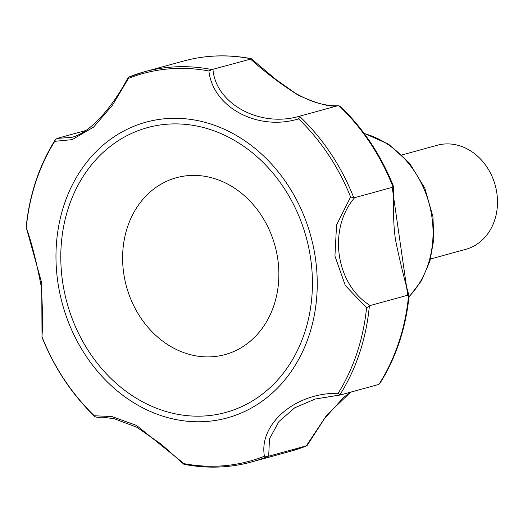 <?xml version="1.0" encoding="UTF-8"?>
<svg xmlns="http://www.w3.org/2000/svg" width="523" height="523" viewBox="0 0 523 523"><rect width="100%" height="100%" fill="white"/><g stroke="black" fill="none" stroke-linecap="round" stroke-linejoin="round"><path stroke-width="0.78" d="M350.809 392.106L343.631 397.382L324.75 418.23L306.968 445.727L306.288 445.877L326.718 415.151L350.639 392.152M339.872 395.002L315.219 399.023L294.724 407.796L278.962 421.525L269.469 438.862L268.698 456.2L306.288 445.877M268.698 456.2L264.429 456.239C258.532 424.146 295.39 392.498 338.146 393.309L339.787 394.97L340.434 394.957L378.031 384.634L379.999 383.189C396.088 357.477 405.783 328.392 409.097 295.94L409.091 295.828C404.371 279.557 399.84 260.925 395.512 239.939C392.008 215.77 394.499 195.811 393.25 185.9L393.185 185.639C380.783 154.808 363.178 128.39 340.362 106.385L337.832 105.692C330.451 107.28 317.35 103.822 298.528 95.323C281.649 84.765 265.658 72.69 250.55 59.092L251.164 58.798L251.171 59.21L251.164 58.798A202.316 169.87 74.6 0 0 183.691 61.014L144.446 71.788A202.316 169.87 74.6 0 1 211.965 69.579L250.55 59.092M184.05 464.195L184.004 463.64L184.05 464.195M97.317 417.334L94.977 416.694L94.323 415.752L111.994 416.57L136.503 425.408L184.004 463.64A201.028 168.792 74.6 0 0 264.429 456.239M212.959 69.409C215.77 104.136 260.447 128.161 300.241 116.014L299.646 116.394A202.316 169.87 74.6 0 1 353.751 197.661L354.614 197.694C327.718 228.865 335.531 284.205 370.153 305.537L407.75 295.214L408.6 295.279L408.966 296.234M354.614 197.694L392.211 187.371L392.976 186.842L392.982 185.319M183.691 61.014C205.702 55.033 228.231 54.255 251.269 58.694L275.713 79.319L295.155 93.074C306.413 99.488 316.67 103.423 325.934 104.881C331.909 105.757 335.995 106.006 338.178 105.626L300.241 116.014M370.153 305.537L366.564 307.799L345.317 285.538L334.936 256.048L336.557 224.936L350.6 196.981L353.751 197.661M369.362 306.001A202.316 169.87 74.6 0 1 339.787 394.97L340.434 394.957M299.646 116.394L298.594 118.871C257.944 131.417 212.874 107.516 208.912 70.984L211.965 69.579M128.292 77.28A202.316 169.87 74.6 0 1 144.446 71.788L128.246 77.293L128.488 78.385L112.471 105.188L93.565 127.141L72.161 139.634L54.771 141.315L55.314 139.726C39.173 165.49 29.458 194.641 26.15 227.178L41.729 283.008L42.023 337.237C54.444 368.159 72.096 394.643 94.977 416.694M407.75 295.214L392.211 187.371M310.655 258.597A147.689 124.003 -105.4 0 0 106.404 149.539A147.689 124.003 -105.4 0 0 142.772 401.912A147.689 124.003 -105.4 0 0 310.655 258.597M277.772 259.048A91.715 77.005 -105.4 0 0 150.931 191.32A91.715 77.005 -105.4 0 0 173.518 348.043A91.715 77.005 -105.4 0 0 277.772 259.048M55.314 139.726L57.125 138.392L71.004 137.425M57.125 138.392L85.419 130.626M430.527 258.996L465.823 249.308A53.947 45.298 -105.4 0 0 496.85 193.111A53.947 45.298 -105.4 0 0 437.254 145.257L401.958 154.945M26.15 227.178L26.157 227.296C31.504 242.136 36.538 261.918 41.271 286.643C42.611 307.426 42.84 324.188 41.964 336.943L42.023 337.237M128.246 77.293L128.181 77.345C115.034 102.887 91.29 133.953 70.03 137.706M306.923 445.733A202.316 169.87 74.6 0 1 290.814 451.205L251.57 461.979A202.316 169.87 74.6 0 0 267.724 456.494M408.6 295.279A202.316 169.87 74.6 0 1 379.057 384.157M338.93 105.659A202.316 169.87 74.6 0 1 392.976 186.842M94.323 415.752A201.028 168.792 74.6 0 1 42.324 337.642M366.564 307.799A201.028 168.792 74.6 0 1 338.146 393.309M315.408 258.159A153.35 128.756 -105.4 0 0 103.332 144.923A153.35 128.756 -105.4 0 0 141.092 406.966A153.35 128.756 -105.4 0 0 315.408 258.159M298.594 118.871A201.028 168.792 74.6 0 1 350.6 196.981M128.488 78.385A201.028 168.792 74.6 0 1 208.912 70.984M26.353 226.825A201.028 168.792 74.6 0 1 54.771 141.315M409.025 296.633A94.415 79.274 -105.4 0 0 431.926 217.137A94.415 79.274 -105.4 0 0 364.256 133.561M251.57 461.979C229.532 467.974 206.977 468.745 183.913 464.287L161.149 444.138L136.817 427.239L114.374 418.766L103.031 417.197L97.056 417.387M306.968 445.727L290.814 451.205M364.015 133.234L388.602 144.217L409.535 163.156L424.807 188.143L432.939 216.692L433.815 239.292L429.939 261.042L421.512 280.674L408.986 297.044M315.219 399.023L340.113 395.015"/></g></svg>
